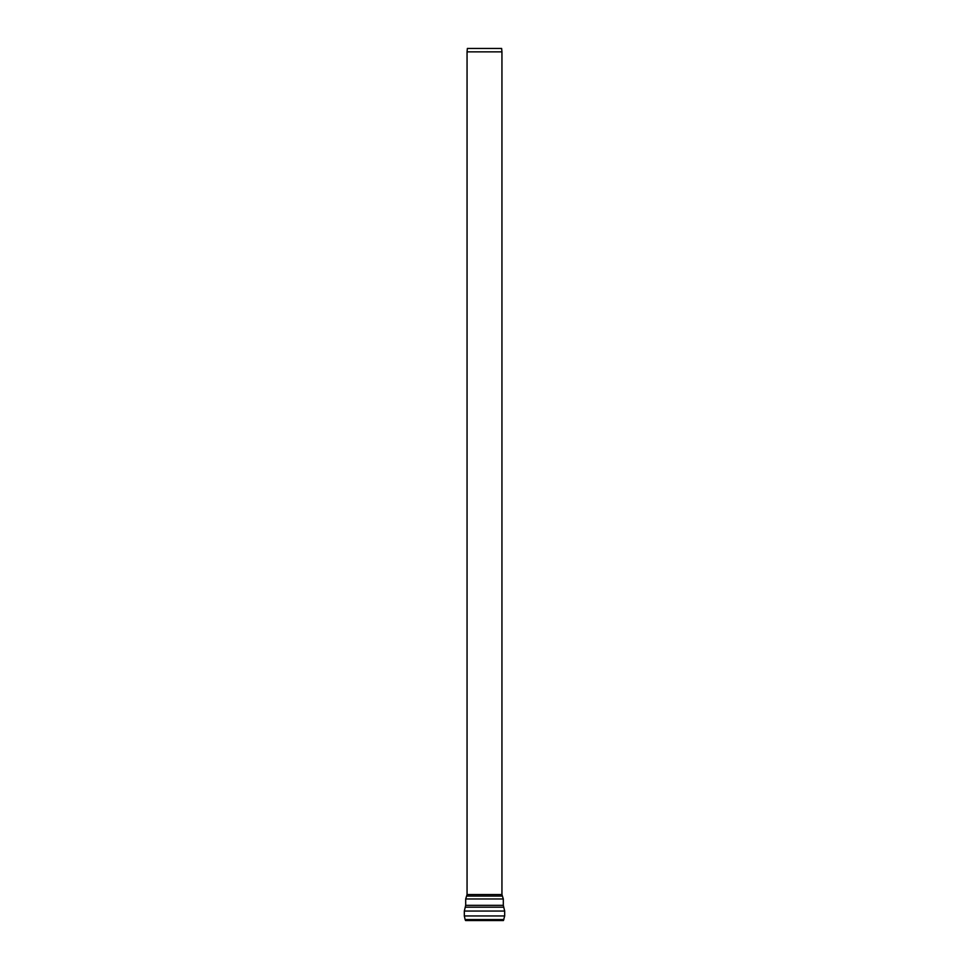 <?xml version="1.0" encoding="UTF-8"?>
<svg xmlns="http://www.w3.org/2000/svg" width="969" height="969" viewBox="0 0 969 969"><rect width="100%" height="100%" fill="white"/><g stroke="black" fill="none" stroke-linecap="round" stroke-linejoin="round"><path stroke-width="1.45" d="M503.88 919.569L465.12 919.569L465.58 920.55L503.42 920.55L504.679 915.947L464.321 915.947L464.321 911.054L504.679 911.054L503.311 905.337L465.689 905.337L465.689 898.978L466.586 896.083L502.414 896.083L501.942 894.544L467.058 894.544L467.058 51.866L467.361 48.45L501.639 48.45L501.942 51.866L467.058 51.866M503.759 907.19L465.241 907.19L465.689 905.337M503.311 905.337L503.311 898.978L465.689 898.978M503.311 898.978L502.414 896.083M467.058 894.544L466.586 896.083M465.12 919.569L464.321 915.947M504.679 911.054L504.679 915.947M464.321 911.054L465.241 907.19M501.942 51.866L501.942 894.544"/></g></svg>
